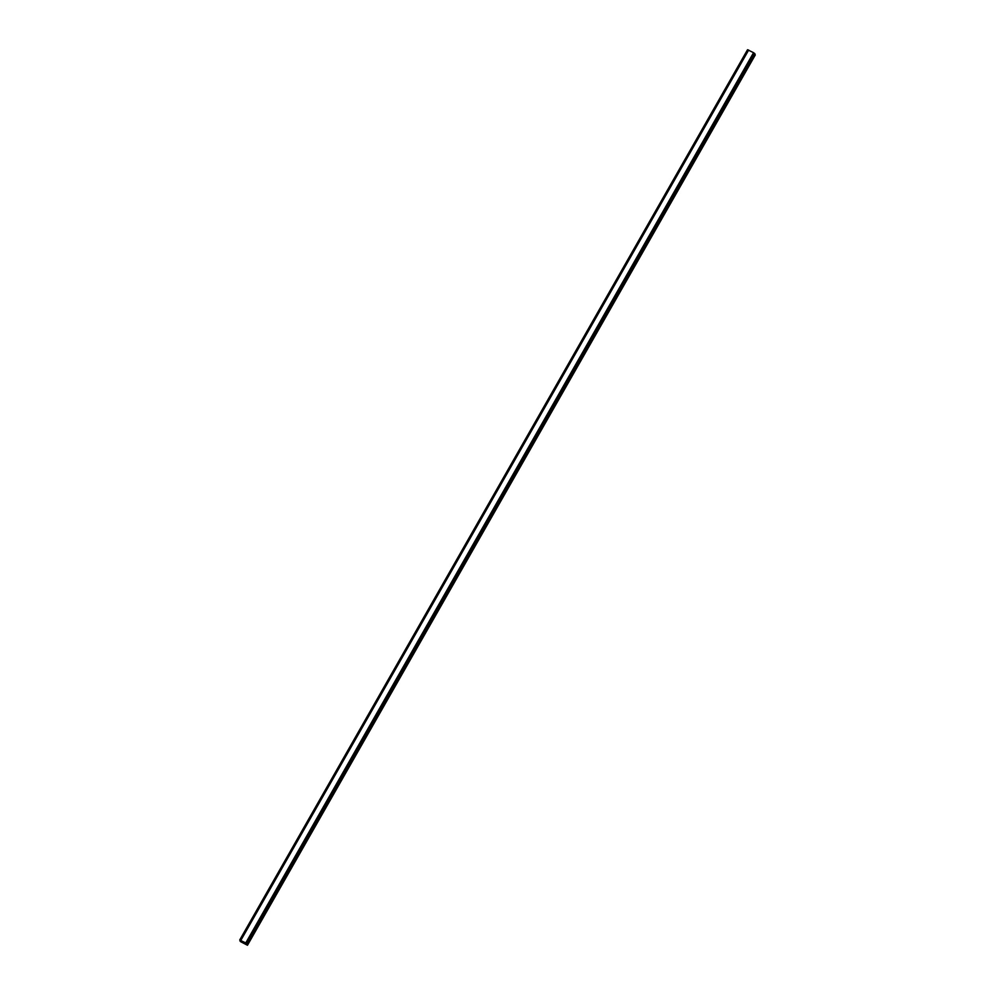<?xml version="1.0" encoding="UTF-8"?>
<svg xmlns="http://www.w3.org/2000/svg" width="995" height="995" viewBox="0 0 995 995"><rect width="100%" height="100%" fill="white"/><g stroke="black" fill="none" stroke-linecap="round" stroke-linejoin="round"><path stroke-width="1.49" d="M754.919 53.817L247.133 944.081L754.919 53.829L753.563 52.685L747.531 49.75L239.733 940.001L245.765 942.949L247.469 945.25L240.541 941.631L240.044 941.071L241.113 941.158L239.733 940.014L747.531 49.75L239.77 940.014M240.703 940.287L748.538 50.036M247.469 945.25L755.267 54.986L754.645 54.327M242.656 942.041L243.302 942.24M242.519 941.805L243.389 942.563M748.65 50.073L240.852 940.325M753.563 52.685L245.765 942.949M753.75 52.847L245.952 943.111M747.83 49.837L240.031 940.088M747.917 49.874L240.118 940.126M753.7 52.785L245.902 943.049M754.434 53.344L246.636 943.608M754.521 53.407L246.723 943.67M754.832 53.63L247.034 943.894M754.882 53.68L247.096 943.944M755.118 54.675L247.332 944.939M755.193 54.75L247.394 945.014"/></g></svg>

